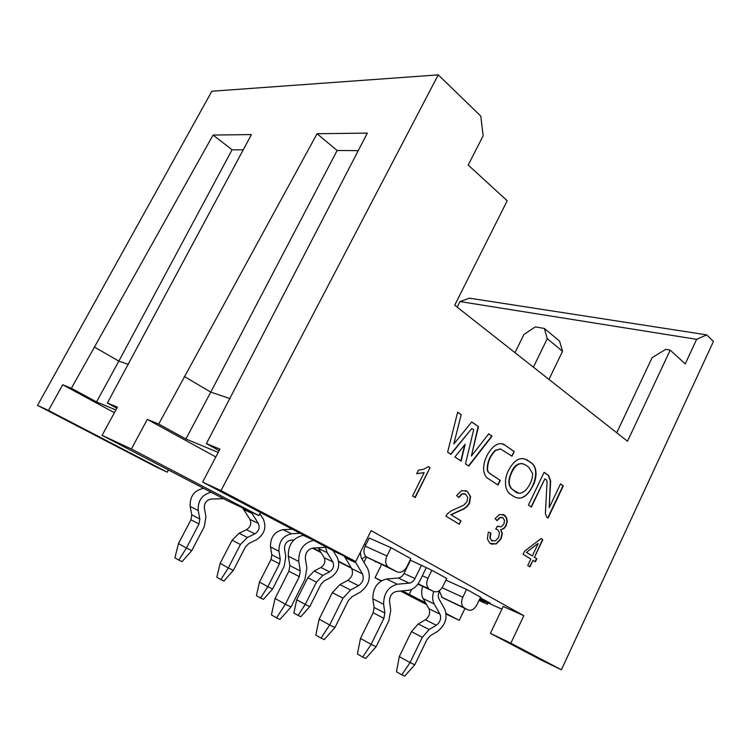<?xml version="1.0" encoding="UTF-8"?>
<svg xmlns="http://www.w3.org/2000/svg" width="751" height="751" viewBox="0 0 751 751"><rect width="100%" height="100%" fill="white"/><g stroke="black" fill="none" stroke-linecap="round" stroke-linejoin="round"><path stroke-width="1.13" d="M115.898 409.952L96.541 401.926L71.373 388.295L62.699 384.747L114.405 412.703M478.997 600.453L487.324 604.236L479.298 599.824M479.645 599.101L501.893 609.183M523.813 615.707L510.849 643.194L490.412 633.346L503.198 606.442L523.813 615.707L371.144 530.628L355.73 561.532L336.026 552.192L202.62 482.067L221.019 490.61L438.237 74.865L211.857 91.237L37.55 405.38L48.477 410.45L62.699 384.747M202.62 482.067L219.93 449.136L206.431 443.606L219.132 450.638M218.212 452.402L185.873 438.988L158.696 424.052L147.309 419.396L215.819 456.955M147.309 419.396L131.387 448.967L102.089 435.364L117.419 407.155L107.365 403.034L116.856 408.206M480.264 597.805L490.159 603.128L479.964 598.425M445.906 580.138L466.559 589.413L480.574 597.158L476.866 604.902C474.303 609.427 471.318 611.07 467.892 609.831L442.198 597.552L463.789 607.578C461.274 605.175 460.945 601.729 462.794 597.242L466.559 589.413M421.527 565.146L414.974 578.542C413.538 581.265 411.623 582.795 409.239 583.142L397.307 584.231C388.211 586.766 383.658 593.45 383.639 604.283L384.859 613.041L383.902 618.355L371.125 644.377L360.48 638.434L373.144 612.741L374.073 607.484L372.843 598.81C372.843 588.099 377.359 581.509 386.408 579.03L398.283 577.998C400.668 577.66 402.564 576.158 403.991 573.464L410.487 560.237L431.863 570.253L446.714 578.458L442.865 586.4C440.199 591.046 437.054 592.699 433.43 591.375L417.894 584.128M369.192 538.063L391.046 547.695L410.825 558.622L406.817 566.789C404.029 571.549 400.724 573.22 396.875 571.793L366.46 556.998C363.653 554.369 363.221 550.746 365.164 546.137L369.192 538.063M364.366 544.222L365.746 544.973M158.696 424.052L317.053 133.734L367.352 133.096L206.431 443.606M71.373 388.295L213.068 135.058L251.416 134.57L107.365 403.034M184.239 376.42L210.768 392.125L337.133 150.5L317.053 133.734M185.873 438.988L210.768 392.125L230.163 398.659M358.293 150.651L337.133 150.5M438.237 74.865L480.762 116.048L483.165 135.771L468.202 165.051L507.197 200.78L454.702 305.206L627.507 441.25L670.202 350.126L665.686 349.356L652.084 357.701L616.749 432.773M670.202 350.126L685.231 363.888L696.656 339.33L459.997 301.555L457.19 307.159M533.398 367.164L547.263 338.701L544.325 328.45L559.542 341.085L562.555 351.29L548.953 379.405M487.324 604.236L487.972 602.875M459.997 301.555L469.488 298.166L706.691 334.871L713.45 341.414L561.391 669.808L540.908 659.894L490.412 633.346M464.963 608.46L459.236 620.373L446.169 614.046M426.559 604.555L400.536 591.056M366.572 557.082L363.953 562.349M351.412 568.178L338.767 561.823M221.019 490.61L355.73 561.532M510.849 643.194L561.391 669.808M706.691 334.871L696.656 339.33M415.219 497.584L412.571 495.989L424.146 472.614L416.683 473.721L418.448 470.173L424.052 469.112L428.342 466.606L430.023 467.676L415.219 497.584M460.973 520.818L459.312 524.236L445.934 516.153L447.436 513.825L450.985 510.952L463.799 505.16L467.028 501.602L467.704 497.406L465.714 494.242L462.128 493.989L458.964 497.575L456.599 495.604L461.612 490.6L467.197 491.342L470.595 496.514L469.488 503.254L467.347 506.343L464.005 508.859L451.098 514.81L460.973 520.818L459.021 524.057M488.3 532.093L490.863 533.06L490.168 538.157L491.576 540.654L495.472 540.861L498.608 537.369L499.453 532.816L497.885 529.859L495.744 529.004L497.462 526.132L501.02 526.892L503.893 524.095L504.531 520.434L502.935 517.796L500.091 517.636L497.115 520.715L495.087 518.641L499.612 514.482L504.653 515.214L506.578 517.711L507.244 521.616L506.202 525.644L503.968 528.544L500.908 529.718L502.335 533.708L501.077 538.786L496.289 543.931L489.887 543.311L487.408 539.002L488.3 532.093M527.737 565.587L530.844 559.035L523.118 554.304L524.592 551.206L541.086 538.523L542.832 539.64L534.468 557.28L536.843 558.744L535.388 561.814L533.013 560.359L529.906 566.902L527.737 565.587M529.38 461.518L530.948 462.635C537.829 466.746 537.265 479.147 531.774 487.859C525.982 498.12 519.457 500.645 512.22 495.453L511.534 494.947C504.203 491.295 503.63 478.706 509.187 469.178C515.308 458.457 522.048 455.904 529.38 461.518L530.619 462.532C543.489 469.826 529.08 502.963 516.144 497.519M461.198 414.599L453.811 444.029L471.731 421.949L478.443 426.643L471.384 456.054L488.723 433.825L492.055 436.153L468.746 466.089L465.47 463.93L473.684 429.722L471.863 428.455L450.9 454.327L447.615 452.158L457.669 412.13L461.198 414.599L453.811 444.029M514.228 451.576L511.985 456.214L500.579 448.948L495.66 450.422C490.337 455.566 487.615 461.978 487.512 469.657L488.047 471.562L489.802 473.44L500.279 480.405L498.016 485.071L487.352 478.04C475.871 468.436 493.351 436.143 505.16 445.24L514.228 451.576L511.703 456.017M544.109 472.313L548.624 475.467L550.661 481.062L549.216 507.657L560.509 483.907L563.334 485.878L548.061 518.049L546.681 517.139L545.367 513.534L547.075 481.776L546.39 479.917L544.86 478.856L531.389 507.056L528.422 505.104L544.109 472.313M465.179 444.254L461.142 461.076L454.909 456.965L465.179 444.254M321.015 552.595L312.407 548.136M168.402 469.957L167.22 472.172L154.997 466.371L37.55 405.38M243.249 149.843L232.087 149.768L118.836 361.137L128.44 364.376M94.185 346.924L118.836 361.137L96.541 401.926M514.989 352.66L523.916 334.467L535.322 326.901L544.325 328.45M562.555 351.29L547.263 338.701M232.087 149.768L213.068 135.058M361.916 558.922L365.793 556.407M167.22 472.172L48.477 410.45M313.233 548.061L320.555 551.872M338.682 561.288L351.168 567.775M430.023 467.676L414.937 497.415M416.73 473.646L424.146 472.614M428.277 466.662L429.703 467.563M451.098 514.81L460.654 520.696M464.672 493.754L461.809 493.876L458.692 497.35M465.423 490.487L467.488 491.661L470.276 496.402L469.168 503.132L467.028 506.23L463.686 508.746L450.778 514.688M490.544 532.938L489.849 538.026L492.299 541.086M496.758 529.267L495.773 528.957M497.406 526.226L498.42 526.714M502.166 517.43L499.772 517.514L496.871 520.471M502.982 514.322L506.258 517.599L506.925 521.494L505.874 525.531L503.649 528.422L500.908 529.718M500.588 529.596L502.006 533.585L500.757 538.664L495.979 543.808L491.342 544.165M541.02 538.57L542.832 539.64M542.513 539.518L534.468 557.28M534.149 557.158L536.843 558.744M536.514 558.613L535.087 561.626M529.615 566.723L533.013 560.359M526.432 552.407L537.829 543.517L526.432 552.407L532.309 555.956L526.751 552.529M532.309 555.956L538.148 543.64M524.414 458.777L529.051 461.424M517.88 492.665L513.646 490.375C508.446 487.108 507.507 481.579 510.821 473.759C513.534 466.174 517.58 462.832 522.968 463.733M511.14 473.862C515.486 463.799 520.837 461.217 527.193 466.099L528.704 467.169L532.562 473.421L532.431 476.632C530.328 488.019 520.715 498.345 513.966 490.478C508.765 487.221 507.826 481.682 511.14 473.862L510.821 473.759M457.641 412.243L460.879 414.505M471.666 422.043L478.443 426.643M478.124 426.549L471.384 456.054M488.657 433.909L492.055 436.153M491.727 436.059L468.483 465.911M450.638 454.158L471.863 428.455M505.16 445.24L513.9 451.482M500.429 448.901L495.341 450.318C490.009 455.463 487.296 461.874 487.183 469.553L487.728 471.45L489.802 473.44M489.483 473.337L500.279 480.405M499.95 480.293L497.735 484.883M501.912 443.86L504.832 445.146M544.062 472.407L548.296 475.364L550.342 480.959L549.216 507.657M560.462 484.001L563.334 485.878M563.006 485.775L547.77 517.861M531.098 506.869L544.86 478.856M464.681 444.864L460.842 460.879M381.114 580.927L375.021 577.744L381.499 564.658M459.236 620.373L446.113 613.501M425.526 602.743L402.292 590.887M381.339 580.786L375.021 577.744M409.323 594.276L411.726 589.357M481.175 598.218L480.847 598.913M439.448 591.215L442.198 597.552M464.362 607.944L467.892 609.831M404.817 571.783L405.775 568.516M418.035 583.931L429.065 588.972C426.408 586.447 426.042 582.879 427.948 578.279L431.863 570.253M429.685 589.366L433.43 591.375M375.584 561.917L375.068 561.673M391.046 547.695L386.953 555.975C384.963 560.706 385.385 564.405 388.211 567.08L396.875 571.793M131.387 448.967L258.851 515.608L260.466 512.473M258.851 515.608L226.699 500.363L102.089 435.364M325.549 547.282L327.117 552.586L332.853 561.936C334.411 565.832 333.331 569.136 329.605 571.83L322.836 575.397L316.434 582.156L305.235 604.433L309.769 606.583L320.912 584.372L324.103 581.002L330.844 577.416C338.269 572.027 340.428 565.447 337.34 557.664L333.059 550.633M296.729 599.72L305.235 604.433L298.1 615.416L293.866 612.994L296.729 599.72L307.844 577.679L314.209 571.004L320.93 567.493C324.639 564.836 325.709 561.57 324.16 557.693L318.058 547.751M300.1 533.313L291.557 533.764C282.977 535.745 278.771 541.574 278.959 551.253L280.283 559.138L279.475 563.851L267.844 586.7L259.499 582.044L271.036 559.448L271.834 554.773L270.501 546.972C270.304 537.387 274.472 531.624 283.014 529.68L292.317 529.211M259.499 582.044L256.42 595.627L260.569 598.021L263.46 599.364L272.632 588.972L284.207 566.198L285.821 556.791L284.516 548.925C284.422 544.109 286.516 541.199 290.797 540.194L293.725 540.025M272.632 588.972L267.844 586.7L260.569 598.021M251.059 511.91L258.316 523.4C260.099 527.596 258.945 531.079 254.852 533.858L247.398 537.472L240.395 544.503L228.304 567.944L233.373 570.347L245.399 546.981L248.891 543.471L256.326 539.838C264.474 534.299 266.774 527.343 263.225 518.969L259.846 513.684M220.146 563.353L228.304 567.944L220.888 579.622L216.832 577.256L220.146 563.353L232.134 540.176L239.09 533.238L246.497 529.68C250.562 526.949 251.707 523.494 249.923 519.335L242.686 507.948M211.172 492.271C202.075 494.571 197.757 500.664 198.217 510.539L199.813 518.988L198.996 524.001L186.408 548.07L178.475 543.564L190.951 519.776L191.768 514.82L190.163 506.456C189.768 496.289 194.284 490.262 203.69 488.366M178.475 543.564L174.908 557.805L178.841 560.133L182.08 561.635L191.777 550.624L204.3 526.629L205.943 516.632L204.366 508.202C204.188 503.057 206.469 500.006 211.219 499.058L223.498 498.692M191.777 550.624L186.408 548.07L178.841 560.133M313.514 540.363C303.451 542.973 298.522 550.014 298.748 561.485L300.287 570.957L299.302 576.655L285.342 604.273L275.073 598.444L288.891 571.182L289.858 565.569L288.309 556.191C288.112 544.663 293.087 537.716 303.254 535.341L303.911 535.313M275.073 598.444L271.421 614.881L276.528 617.904L279.963 619.462L291.041 606.939L304.925 579.425L306.877 568.085L305.366 558.641C305.281 552.839 307.779 549.319 312.876 548.08L326.554 547.216M291.041 606.939L285.342 604.273L276.528 617.904M354.988 561.185L362.433 573.83C364.235 578.477 362.94 582.429 358.546 585.696L350.567 590.023L342.982 598.181L329.642 624.982L334.974 627.479L348.239 600.781L352.012 596.707L359.973 592.351C368.713 585.827 371.294 577.941 367.727 568.685L361.1 557.542L360.358 552.257M319.156 619.087L329.642 624.982L321.024 638.125L315.814 635.083L319.156 619.087L332.374 592.633L339.903 584.597L347.826 580.335C352.191 577.125 353.477 573.22 351.675 568.62L344.24 556.087M360.48 638.434L357.41 654.008L362.714 657.069L365.728 658.439L376.129 646.714L388.84 620.786L390.745 610.206L389.544 601.457C389.553 596.069 391.825 592.736 396.35 591.459L408.281 590.305C413.05 589.591 416.871 586.522 419.715 581.096L422.344 575.726L427.948 578.279M426.239 567.747L422.344 575.726M376.129 646.714L371.125 644.377L362.714 657.069M433.693 591.506C432.182 596.275 432.341 600.415 434.181 603.917L439.964 614.111C441.494 618.392 440.283 622.11 436.331 625.264L429.168 629.507L422.315 637.289L410.065 662.579L414.768 664.776L426.953 639.58L430.361 635.693L437.504 631.431C445.371 625.132 447.793 617.716 444.742 609.183L439.016 598.979C437.936 596.829 438.021 594.37 439.26 591.61L439.945 590.192M399.297 656.609L410.065 662.579L401.832 674.839L396.472 671.769L399.297 656.609L411.435 631.629L418.251 623.95L425.376 619.782C429.309 616.674 430.501 613.004 428.962 608.761L423.188 598.65C421.339 595.168 421.17 591.075 422.672 586.353M298.1 615.416L300.832 616.684L309.769 606.583M220.888 579.622L223.939 581.039L233.373 570.347M321.024 638.125L324.244 639.589L334.974 627.479M401.832 674.839L404.667 676.135L414.768 664.776M442.104 587.751L462.794 597.242M405.953 568.263L406.441 568.479M388.896 567.521L367.145 557.439M386.953 555.975L365.164 546.137M318.433 548.418L327.117 552.586M324.16 557.693L332.853 561.936M320.93 567.493L329.605 571.83M314.209 571.004L322.836 575.397M307.844 577.679L316.434 582.156M279.475 563.851L271.036 559.448M280.283 559.138L271.834 554.773M278.959 551.253L270.501 546.972M291.557 533.764L283.014 529.68M243.437 509.309L251.801 513.28M249.923 519.335L258.316 523.4M246.497 529.68L254.852 533.858M239.09 533.238L247.398 537.472M232.134 540.176L240.395 544.503M198.996 524.001L190.951 519.776M199.813 518.988L191.768 514.82M198.217 510.539L190.163 506.456M299.302 576.655L288.891 571.182M300.287 570.957L289.858 565.569M298.748 561.485L288.309 556.191M310.398 538.72L303.254 535.341M345.009 557.589L355.758 562.696M351.675 568.62L362.433 573.83M347.826 580.335L358.546 585.696M339.903 584.597L350.567 590.023M332.374 592.633L342.982 598.181M383.902 618.355L373.144 612.741M384.859 613.041L374.073 607.484M383.639 604.283L372.843 598.81M397.307 584.231L386.408 579.03M409.239 583.142L398.283 577.998M414.974 578.542L403.991 573.464M423.188 598.65L434.181 603.917M428.962 608.761L439.964 614.111M425.376 619.782L436.331 625.264M418.251 623.95L429.168 629.507M411.435 631.629L422.315 637.289M463.789 607.578L441.635 597.186M418.091 583.856L429.065 588.972M388.211 567.08L366.46 556.998"/></g></svg>
